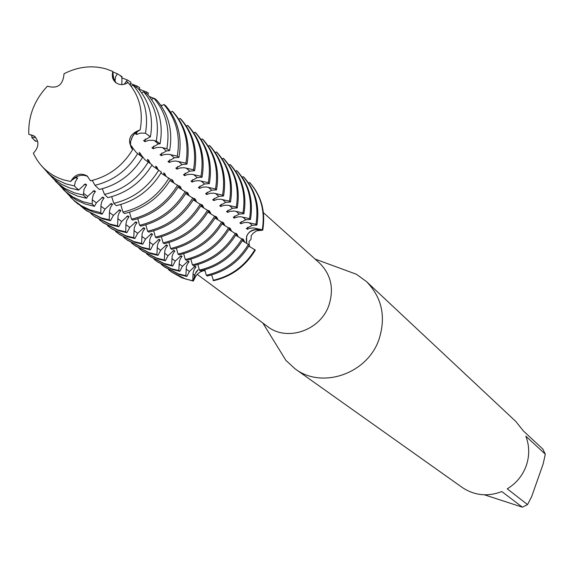 <?xml version="1.0" encoding="UTF-8"?>
<svg xmlns="http://www.w3.org/2000/svg" width="574" height="574" viewBox="0 0 574 574"><rect width="100%" height="100%" fill="white"/><g stroke="black" fill="none" stroke-linecap="round" stroke-linejoin="round"><path stroke-width="0.86" d="M169.165 162.464L172.272 161.301L175.73 161.007L185.883 163.124L187.002 164.099L182.109 164.566L175.831 168.16L176.957 169.122L180.028 167.974L184.139 167.723L193.503 169.768L194.6 170.729L189.736 171.167L183.493 174.711L184.598 175.658L187.641 174.518L191.709 174.266L200.972 176.283L202.048 177.222L197.212 177.646L191.013 181.14L192.096 182.066L195.103 180.932L199.128 180.688L208.297 182.675L209.352 183.601L204.545 184.003L198.389 187.447L199.451 188.358L203.081 187.102L206.418 186.981L215.487 188.954L216.527 189.858L211.749 190.238L205.628 193.639L206.669 194.529L210.263 193.287L213.564 193.165L222.547 195.11L223.566 195.992L218.809 196.365L212.732 199.709L213.758 200.584L217.309 199.35L220.581 199.228L229.471 201.151L230.475 202.019L225.747 202.371L219.706 205.679L220.71 206.532L223.602 205.435L227.469 205.183L236.273 207.085L237.256 207.939L232.556 208.269L226.558 211.533L227.541 212.373L230.404 211.282L234.228 211.031L242.953 212.904L243.914 213.75L239.243 214.066L233.281 217.281L234.249 218.113L237.701 216.9L240.872 216.771L249.511 218.629L250.458 219.455L245.816 219.756L239.882 222.927L240.836 223.745L244.259 222.54L247.394 222.418L255.954 224.247L256.879 225.058L252.266 225.345L246.375 228.481L247.308 229.277L250.085 228.208L253.801 227.957L262.275 229.765L262.734 230.167L257.102 229.535C248.657 230.418 245.184 235.003 246.684 243.283L246.612 236.266C248.721 231.602 252.216 229.363 257.102 229.535L262.734 230.167L256.678 230.805L253.012 233.353L251.218 235.735L251.025 239.322L249.066 241.518L249.109 244.876M197.169 274.307L267.47 326.47C286.9 341.996 320.522 330.495 328.938 305.203C334.204 288.535 331.019 274.444 319.381 262.921L263.394 212.653M205.14 271.007L203.684 270.598L200.104 272.026L197.248 274.228L195.72 276.352L194.636 275.369L194.959 274.279L196.265 271.753L198.202 269.665L195.16 273.748L193.28 281.102L194.636 275.369L193.007 274.164L193.187 272.435L194.321 269.141L195.978 266.96L194.973 266.207L189.391 271.495L186.873 276.431L185.854 275.692L186.378 266.723L187.397 263.975L189.068 261.773L188.05 261.012L182.396 266.336L179.849 271.308L178.815 270.548L179.325 261.5L180.358 258.723L182.03 256.492L180.997 255.717L175.285 261.077L172.695 266.085L171.64 265.317L172.15 256.176L173.183 253.371L174.869 251.125L173.814 250.329L168.038 255.731L165.412 260.775L164.336 259.993L164.838 250.759L165.879 247.925L167.579 245.65L166.503 244.847L160.655 250.286L157.994 255.365L156.903 254.569L157.398 245.242L158.438 242.379L160.146 240.076L159.055 239.258L153.143 244.739L150.438 249.855L149.326 249.037L149.814 239.616L150.862 236.725L152.584 234.4L151.471 233.568L145.487 239.085L142.747 244.237L141.613 243.412L142.094 233.891L143.148 230.97L144.878 228.617L143.744 227.77L137.688 233.331L134.904 238.519L133.749 237.672L134.223 228.057L135.285 225.101L137.028 222.726M278.081 347.693L285.952 360.443L295.115 368.852C322.122 389.516 367.704 373.624 379.07 339.155C386.144 316.654 381.925 297.454 366.434 281.547L356.361 274.25L342.305 269.077M295.115 368.852L462.149 487.405C474.425 495.563 487.649 496.948 501.827 491.559L522.369 507.179L527.549 504.589L507.237 488.847C516.27 483.344 522.613 475.624 526.258 465.693C529.644 455.684 529.508 445.854 525.849 436.197L545.3 454.185L542.839 449.083L523.294 430.873L515.933 421.567L366.434 281.547M34.885 136.547L28.793 134.237L34.318 136.081C39.391 141.455 39.068 147.159 33.349 153.186C39.506 166.374 49.486 175.249 63.305 179.798L70.667 181.492C74.979 174.274 80.489 172.43 87.183 175.974L90.498 180.832C108.536 176.527 122.599 166.094 132.68 149.52L132.63 149.484C126.789 140.4 129.308 133.857 140.171 129.86L135.177 133.003L132.974 135.729L131.36 138.915L130.506 142.223L130.499 145.287L131.288 147.769L132.644 149.491M140.171 129.86C143.45 111.32 139.417 95.549 128.074 82.556C123.439 85.361 119.198 85.268 115.345 82.276L113.365 79.729L112.511 77.411L112.31 74.024L112.863 71.456L105.896 68.851C91.897 65.049 77.942 66.677 64.03 73.73C63.104 84.959 57.558 89.114 47.377 86.2C34.375 100.12 28.183 116.135 28.793 134.237M118.509 210.321L120.863 210.601L119.665 209.704L113.387 215.393L110.473 220.696L109.247 219.799L109.49 211.167L110.495 207.393L112.547 204.366L111.32 203.447L104.97 209.18L102.194 214.188L100.78 212.746L100.995 204.882L102 201.065L104.066 198.001L102.818 197.069L96.389 202.844L94.445 206.317L92.17 204.007L92.27 199.128L93.34 194.615L95.42 191.515L94.143 190.561L87.635 196.38L86.552 198.295L83.374 195.074L84.034 189.284L86.602 184.9L85.296 183.917L78.509 190.13L74.419 185.962L75.352 181.635L77.598 178.141L76.27 177.144L71.714 180.336C76.923 175.386 82.261 174.08 87.729 176.419C82.261 174.08 76.923 175.386 71.714 180.336L70.667 181.492M112.863 71.456L113.308 77.727L116.07 82.85L113.523 78.416L112.784 73.221L113.874 79.025L115.144 80.159L115.496 76.88L117.405 73.781L121.961 76.622L121.824 84.615M249.245 245.407L249.812 246.698M195.712 276.352L193.28 281.102L192.778 280.743L193.007 274.164M250.056 182.963C261.507 196.043 265.733 211.777 262.734 230.167C265.733 211.777 261.507 196.043 250.056 182.963L249.597 182.532L248.599 183.113M211.598 274.946L213.55 280.686C231.501 276.589 245.428 266.386 255.33 250.07L248.822 246.117M171.59 272.033L181.836 277.809L193.28 281.102L181.98 277.866L171.59 272.033M545.3 454.185L543.169 463.921L531.696 496.517L527.549 504.589M522.369 507.179L484.413 494.81M92.299 180.415L94.94 185.294L99.309 189.463C117.785 185.022 132.199 174.338 142.56 157.398L136.289 152.526L130.671 145.208L131.97 148.795L130.499 145.287L130.642 141.391L132.501 136.512L135.177 133.003L138.987 130.355L135.17 133.39L136.411 134.46L140.745 133.075L145.444 133.225L150.395 136.777L143.629 140.63L144.849 141.67L148.759 140.35L153.057 140.321L156.264 141.017L160.089 143.773L158.324 143.959L151.923 147.719L153.115 148.738L156.982 147.432L161.237 147.396L166.862 148.659L169.61 150.639L166.41 150.962L160.046 154.664L161.222 155.669L164.365 154.499L168.562 154.255L177.251 156.15L178.952 157.376L174.338 157.828L168.017 161.481L169.165 162.456L169.768 159.837M74.412 185.962L65.651 183.802L56.338 179.497L49.264 174.381L41.471 165.786M37.669 141.304L35.423 141.19L31.85 137.638L31.771 134.99M47.714 172.975L54.186 179.346L61.504 184.319L69.648 187.942L78.509 190.13M83.374 195.074L74.398 192.85L64.826 188.423L57.565 183.163L50.806 176.01M55.477 181.24L61.648 187.239L69.145 192.333L77.483 196.05L86.552 198.295M92.17 204.007L82.957 201.711L73.142 197.155L65.687 191.759L58.756 184.426M63.083 189.334L68.973 194.981L76.643 200.197L85.174 204.007L94.445 206.317M100.78 212.746L89.845 209.847L81.286 205.714L73.651 200.183L66.541 192.663M70.552 197.255L77.397 203.562L85.397 208.671L94.244 212.315L102.194 214.188M109.247 219.799L101.304 217.926L85.849 210.199L80.482 205.772M86.473 210.651L102.538 218.823L110.473 220.696M134.768 222.461L137.021 222.726L135.866 221.858L129.746 227.462L126.919 232.692L125.742 231.831L125.943 224.011L126.746 220.273L129.021 216.728L127.844 215.838L121.645 221.485L118.775 226.752L117.577 225.876L109.699 224.011L94.366 216.341L90.85 213.571M94.983 216.778L110.904 224.886L118.775 226.752M125.742 231.831L117.928 229.98L102.717 222.368L99.266 219.655M103.32 222.798L119.112 230.841L126.919 232.692M133.749 237.672L126 235.835L110.911 228.28L107.525 225.618M111.507 228.703L127.17 236.682L134.904 238.519M141.613 243.412L133.929 241.582L118.962 234.077L115.632 231.473M119.543 234.493L135.069 242.407L142.747 244.237M149.326 249.037L141.706 247.222L126.854 239.774L123.589 237.213M127.428 240.183L142.826 248.033L150.438 249.855M156.903 254.569L149.34 252.754L134.603 245.363L131.403 242.852M135.17 245.765L150.445 253.557L157.994 255.365M164.336 259.993L156.838 258.192L142.216 250.852L139.066 248.391M142.768 251.247L157.922 258.974L165.412 260.775M171.64 265.317L164.2 263.531L149.692 256.241L146.6 253.823M150.23 256.628L165.262 264.298L172.695 266.085M178.815 270.548L171.432 268.776L157.032 261.536L153.99 259.161M157.563 261.916L172.473 269.529L179.849 271.308M185.854 275.692L178.536 273.92L164.243 266.738L161.258 264.406M164.767 267.111L179.554 274.666L186.873 276.431M192.778 280.743L185.51 278.986L171.332 271.846L168.397 269.558M31.85 137.638L35.76 137.451M256.879 225.058C259.914 206.532 255.667 190.676 244.137 177.495L243.197 176.634L242.178 177.222M250.458 219.455C253.521 200.764 249.252 184.785 237.636 171.504L236.682 170.622L235.641 171.231M243.914 213.75C247.021 194.902 242.723 178.787 231.028 165.405L230.052 164.508L228.983 165.125M237.256 207.939C240.398 188.932 236.079 172.681 224.291 159.199L223.3 158.28L222.203 158.912M230.475 202.019C233.654 182.848 229.313 166.467 217.438 152.878L216.427 151.945L215.3 152.591M223.566 195.992C226.787 176.648 222.418 160.132 210.457 146.435L209.424 145.487L208.269 146.148M216.527 189.858C219.792 170.342 215.393 153.681 203.339 139.877L202.292 138.908L201.108 139.582M209.352 183.601C212.66 163.913 208.24 147.109 196.093 133.197L195.031 132.207L193.811 132.895M202.048 177.222C205.399 157.355 200.95 140.408 188.71 126.388L187.626 125.383L186.371 126.086M194.6 170.729C197.994 150.675 193.524 133.584 181.19 119.442L180.078 118.423L178.794 119.141M187.002 164.099C190.446 143.866 185.947 126.624 173.513 112.368L172.387 111.327L170.722 112.253M178.952 157.376C182.417 137.086 177.926 119.801 165.477 105.516L163.834 104.49L161.237 105.925M169.61 150.639C173.018 130.772 168.641 113.853 156.472 99.876L153.825 98.219L151.558 99.467M160.089 143.773C163.447 124.343 159.177 107.79 147.296 94.129L143.6 91.811L141.663 92.866M150.395 136.777C153.689 117.785 149.534 101.612 137.939 88.267L133.154 85.268L131.044 86.114M124.171 84.306L127.392 79.994L130.929 82.197L130.226 85.06M136.167 87.155L137.186 86.093L139.726 87.671L139.217 89.716M145.739 93.153L146.779 92.062L148.357 93.045L147.913 94.818M155.116 99.022L156.185 99.697M204.81 269.78L206.303 275.255L207.293 276.001C225.381 271.861 239.423 261.565 249.41 245.127L242.314 240.7M197.894 264.521L199.422 270.096L200.434 270.856C218.672 266.666 232.829 256.284 242.91 239.695L235.692 235.189M190.862 259.168L192.419 264.851L193.445 265.618C211.842 261.385 226.12 250.903 236.294 234.163L228.94 229.578M183.694 253.715L185.287 259.505L186.335 260.287C204.882 256.004 219.29 245.421 229.557 228.538L222.073 223.86M176.397 248.162L178.026 254.06L179.095 254.856C197.793 250.529 212.33 239.839 222.698 222.798L215.071 218.034M168.964 242.501L170.629 248.513L171.712 249.331C190.575 244.947 205.241 234.156 215.709 216.965L207.939 212.1M161.387 236.732L163.095 242.867L164.2 243.699C183.221 239.258 198.016 228.366 208.584 211.01L200.678 206.059M153.674 230.856L155.411 237.112L156.544 237.952C175.73 233.467 190.661 222.468 201.331 204.947L193.273 199.896M145.81 224.864L147.59 231.243L148.738 232.104C168.096 227.562 183.163 216.455 193.94 198.769L185.725 193.617M137.789 218.759L139.611 225.266L140.781 226.142C160.311 221.542 175.515 210.321 186.407 192.477L178.033 187.21M129.53 212.237L131.475 219.168L132.673 220.064C152.375 215.408 167.723 204.071 178.722 186.055L169.961 180.53M120.77 204.509L122.944 212.1L124.443 213.535C144.203 208.857 159.594 197.47 170.636 179.397L160.935 173.061M111.686 196.681L113.81 203.347L116.221 205.664C135.557 201.058 150.632 189.901 161.445 172.2L151.809 165.348M102.28 188.738L104.482 194.414L107.847 197.635C126.754 193.115 141.498 182.195 152.088 164.867L144.727 159.558L139.181 152.325L140.264 155.597M244.682 242.099L243.476 239.566L242.537 238.777L242.651 239.473M242.766 239.939L243.326 241.302M238.167 236.66L236.969 234.12L236.007 233.317L236.122 234.02M236.194 234.336L236.797 235.842M231.544 231.114L230.339 228.574L229.363 227.763L229.478 228.466M229.507 228.617L230.145 230.289M224.793 225.474L223.595 222.934L222.597 222.102L223.372 224.635M217.919 219.727L216.721 217.187L215.709 216.341L216.47 218.873M210.923 213.88L209.725 211.332L208.692 210.471L209.445 213.004M203.792 207.917L202.6 205.37L201.546 204.495L202.292 207.027M196.523 201.84L195.339 199.293L194.263 198.403L195.002 200.936M189.126 195.655L187.935 193.108L186.844 192.197L187.569 194.73M181.578 189.341L180.394 186.801L179.282 185.868L179.999 188.408M173.886 182.912L172.709 180.365L171.576 179.418L172.279 181.958M166.044 176.354L164.867 173.814L163.712 172.846L164.408 175.386M158.051 169.667L156.874 167.127L155.698 166.137L156.379 168.677M150.273 163.439L148.723 160.304L147.525 159.299L148.192 161.839M117.577 225.876L118.029 216.054L119.098 213.033L120.863 210.608M247.308 229.277L247.781 227.196M249.597 182.532C261.048 195.626 265.281 211.368 262.275 229.765M242.967 240.542L243.476 239.566M254.87 249.69C244.962 266.006 231.028 276.223 213.062 280.32M194.041 266.716L195.978 266.96M213.55 280.686C231.501 276.589 245.428 266.386 255.33 250.07M240.836 223.745L241.324 221.621M243.197 176.634C254.734 189.822 258.989 205.693 255.954 224.247M236.452 235.118L236.969 234.12M248.47 244.337C238.468 260.804 224.412 271.107 206.303 275.255M187.095 261.529L189.061 261.773M234.249 218.113L234.744 215.946M236.682 170.622C248.305 183.917 252.582 199.917 249.511 218.629M229.815 229.593L230.339 228.574M241.955 238.892C231.86 255.502 217.682 265.906 199.422 270.096M180.021 256.248L182.03 256.492M227.541 212.373L228.05 210.163M230.052 164.508C241.762 177.904 246.059 194.041 242.953 212.904M223.056 223.968L223.595 222.934M235.318 233.353C225.13 250.106 210.83 260.61 192.419 264.851M172.824 250.874L174.869 251.118M220.71 206.532L221.227 204.279M223.3 158.28C235.096 171.784 239.423 188.05 236.273 207.085M216.176 218.242L216.721 217.187M228.567 227.706C218.278 244.617 203.856 255.215 185.287 259.505M165.491 245.399L167.572 245.65M213.758 200.584L214.281 198.288M216.427 151.945C228.316 165.549 232.664 181.951 229.471 201.151M209.166 212.409L209.725 211.332M221.686 221.959C211.304 239.021 196.753 249.719 178.026 254.06M158.022 239.817L160.146 240.076M206.669 194.529L207.207 192.175M209.424 145.487C221.399 159.199 225.776 175.737 222.547 195.11M202.026 206.461L202.593 205.37M214.676 216.104C204.193 233.317 189.513 244.122 170.629 248.513M150.417 234.142L152.584 234.4M199.451 188.358L200.003 185.954M202.292 138.908C214.36 152.727 218.759 169.409 215.487 188.954M194.758 200.412L195.332 199.293M207.537 210.134C196.954 227.512 182.137 238.425 163.095 242.867M142.668 228.352L144.878 228.617M192.096 182.066L192.663 179.612M195.031 132.207C207.185 146.14 211.612 162.966 208.297 182.675M187.346 194.242L187.935 193.108M200.261 204.057C189.578 221.6 174.625 232.613 155.411 237.112M184.598 175.658L185.172 173.147M187.626 125.383C199.881 139.425 204.33 156.393 200.972 176.283M179.791 187.956L180.394 186.801M192.85 197.858C182.058 215.566 166.969 226.694 147.59 231.243M126.718 216.448L129.021 216.721M176.957 169.122L177.545 166.56M180.078 118.423C192.426 132.58 196.904 149.692 193.503 169.768M172.092 181.549L172.709 180.365M185.294 191.544C174.388 209.417 159.163 220.66 139.611 225.266M160.569 104.956L161.947 105.53M172.387 111.327C184.828 125.598 189.334 142.869 185.883 163.124M164.236 175.013L164.867 173.814M177.588 185.108C166.575 203.153 151.206 214.504 131.475 219.168M149.369 96.547L155.274 98.857M110.151 204.079L112.547 204.366M161.222 155.669L161.839 152.985M163.834 104.49C176.232 118.71 180.702 135.938 177.251 156.15M156.236 168.354L156.874 167.127M168.957 178.083C157.958 196.093 142.625 207.429 122.944 212.1M139.324 89.279L146.779 92.062M101.62 197.714L104.066 198.001M153.115 148.738L153.753 145.997M153.825 98.219C165.908 112.102 170.256 128.913 166.862 148.659M148.063 161.559L148.723 160.304M158.747 170.083C147.999 187.676 133.017 198.769 113.81 203.347M130.585 83.582L137.186 86.093M92.916 191.221L95.42 191.515M144.849 141.67L145.502 138.865M143.6 91.811C155.375 105.358 159.594 121.753 156.264 141.017M139.733 154.628L140.408 153.351M148.329 161.918C137.832 179.095 123.216 189.922 104.482 194.414M121.695 77.784L127.392 79.994M84.041 184.598L86.602 184.893M133.161 85.268C144.619 98.463 148.716 114.441 145.444 133.225M137.703 153.574C127.457 170.327 113.207 180.903 94.94 185.294M112.82 71.944L117.397 73.781M136.411 134.46L137.078 131.59M131.238 147.561L131.92 146.255M74.986 177.84L77.598 178.141M255.602 228.237L258.278 230.461M35.925 141.197L33.888 139.661M121.853 77.081L119.995 75.395M130.298 84.751L128.913 83.488M127.966 82.627L126.302 81.121M150.079 136.813L148.264 135.242M158.324 143.959L154.428 140.58M166.41 150.962L162.585 147.647M174.338 157.828L170.586 154.585M182.109 164.566L178.435 161.38M189.736 171.167L186.127 168.046M197.212 177.646L193.675 174.582M204.545 184.003L201.072 180.997M211.749 190.238L208.34 187.289M218.809 196.365L215.465 193.467M225.747 202.371L222.468 199.53M232.556 208.269L229.335 205.478M239.243 214.066L236.079 211.325M245.816 219.756L242.702 217.058M252.266 225.345L249.209 222.698M189.391 271.495L186.076 269.048M182.396 266.336L179.031 263.846M175.285 261.077L171.848 258.551M168.038 255.731L164.544 253.156M160.655 250.286L157.104 247.659M153.143 244.739L149.52 242.063M145.487 239.085L141.8 236.359M137.688 233.331L133.929 230.554M129.746 227.462L125.914 224.635M121.645 221.485L117.735 218.601M113.387 215.393L109.404 212.452M104.97 209.18L100.909 206.181M96.389 202.844L92.249 199.781M87.635 196.38L83.409 193.259M78.703 189.786L76.744 188.337M262.856 323.047L285.952 360.443M315.112 259.082L356.361 274.25M171.332 271.846L171.841 272.219M164.243 266.738L165.283 267.491M157.032 261.536L158.094 262.304M149.692 256.241L150.768 257.023M142.216 250.852L143.313 251.642M134.603 245.363L135.722 246.167M126.854 239.774L127.995 240.592M118.962 234.077L120.117 234.917M110.911 228.28L112.095 229.134M102.717 222.368L103.923 223.236M94.366 216.341L95.593 217.23M85.849 210.199L87.097 211.103M73.651 200.183L74.957 201.56M65.687 191.759L67.797 193.983M57.565 183.163L60.492 186.263M49.264 174.381L53.059 178.392"/></g></svg>
